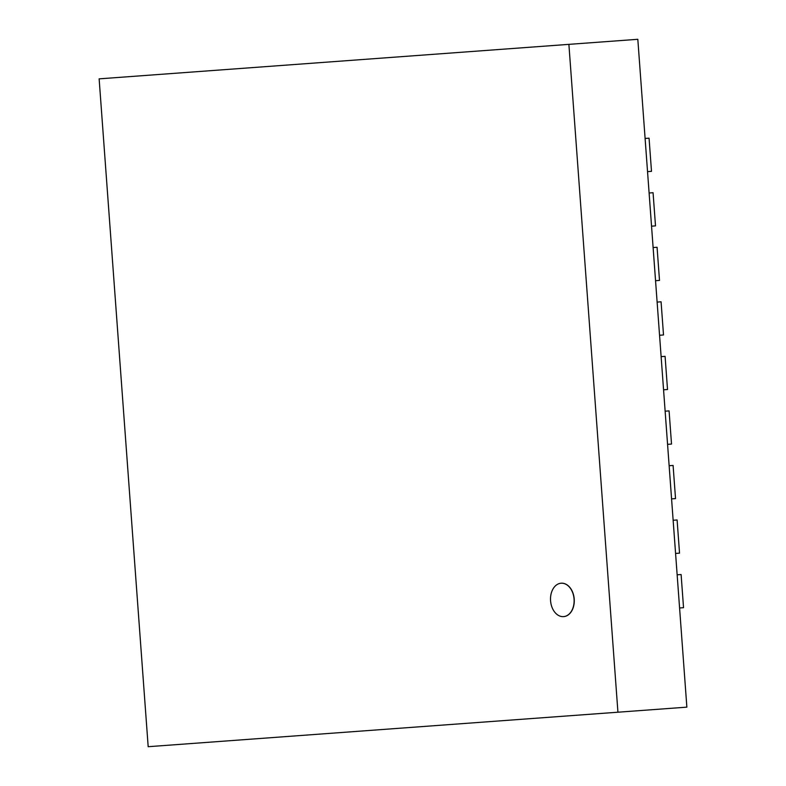 <?xml version="1.0" encoding="UTF-8"?>
<svg xmlns="http://www.w3.org/2000/svg" width="786" height="786" viewBox="0 0 786 786"><rect width="100%" height="100%" fill="white"/><g stroke="black" fill="none" stroke-linecap="round" stroke-linejoin="round"><path stroke-width="1.18" d="M574.065 599.06A16.742 11.77 -94.2 0 0 561.096 583.222A16.742 11.77 -94.2 0 0 550.573 600.779A16.742 11.77 -94.2 0 0 563.542 616.617A16.742 11.77 -94.2 0 0 574.065 599.06M561.165 583.222A16.742 11.77 85.8 0 1 561.243 583.212A16.742 11.77 85.8 0 1 574.212 599.05A16.742 11.77 85.8 0 1 563.7 616.607A16.742 11.77 85.8 0 1 563.621 616.607M568.887 44.36L99.134 78.855L148.181 746.7L686.866 707.145L637.819 39.3L568.887 44.36L617.934 712.204M649.059 138.169L645.11 138.464L647.536 171.623L651.496 171.338L649.059 138.169M653.068 192.717L649.108 193.002L651.545 226.172L655.504 225.877L653.068 192.717M657.067 247.256L653.117 247.551L655.553 280.71L659.503 280.425L657.067 247.256M661.075 301.804L657.125 302.099L659.552 335.258L663.512 334.964L661.075 301.804M665.084 356.353L661.124 356.638L663.561 389.807L667.52 389.512L665.084 356.353M669.082 410.891L665.133 411.186L667.569 444.345L671.519 444.061L669.082 410.891M673.091 465.44L669.141 465.725L671.578 498.894L675.528 498.599L673.091 465.44M677.1 519.978L673.14 520.273L675.577 553.432L679.536 553.148L677.1 519.978M681.108 574.527L677.149 574.812L679.585 607.981L683.535 607.686L681.108 574.527"/></g></svg>
